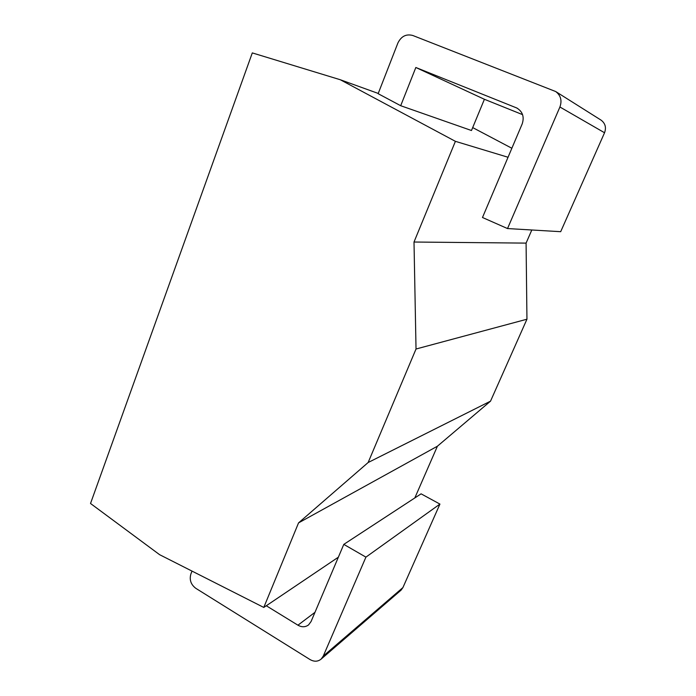 <?xml version="1.0" encoding="UTF-8"?>
<svg xmlns="http://www.w3.org/2000/svg" width="696" height="696" viewBox="0 0 696 696"><rect width="100%" height="100%" fill="white"/><g stroke="black" fill="none" stroke-linecap="round" stroke-linejoin="round"><path stroke-width="1.04" d="M159.61 554.686L90.523 503.486L252.3 52.905L340.274 79.736L455.402 141.331L414.007 242.025L416.025 349.009L368.149 462.518L298.54 522.896L263.784 607.443L159.61 554.686M263.784 607.443L338.378 557.174M298.54 522.896L437.41 446.214L414.825 497.927M368.149 462.518L490.532 401.148L437.41 446.214M416.025 349.009L526.95 319.212L490.532 401.148M414.007 242.025L526.08 243.113L526.95 319.212M455.402 141.331L508.037 157.261M531.814 229.993L526.08 243.113M340.274 79.736L378.233 93.438M472.697 127.594L511.865 148.257M400.696 105.714L378.137 93.69L397.894 43.004C401.235 36.244 406.203 33.739 412.789 35.487L555.704 91.541C560.776 95.43 562.177 100.581 559.915 107.001L507.523 228.558L482.485 217.5L522.174 123.949C524.471 116.945 522.679 111.621 516.789 107.993L415.834 67.495L400.696 105.714L471.479 130.517L484.407 99.284L522.565 114.631M192.018 571.094L190.869 574.035C189.242 579.82 190.895 584.588 195.828 588.337L310.033 659.556C314.183 661.896 317.898 661.722 321.187 659.051L323.275 656.067L365.922 557.131L439.933 504.087L402.914 587.581L401.096 590.13L321.187 659.051M266.29 605.755L297.931 625.191L314.983 612.315M365.922 557.131L343.798 544.376L311.077 621.511L308.58 624.895C305.361 627.27 301.812 627.366 297.931 625.191M555.704 91.541L601.1 120.156C605.285 123.357 606.433 127.559 604.546 132.753L560.689 231.69L507.523 228.558M343.798 544.376L421.089 493.838L439.933 504.087M415.834 67.495L484.407 99.284M516.014 107.645L517.441 108.341M604.546 132.753L559.915 107.001M402.914 587.581L323.275 656.067"/></g></svg>

